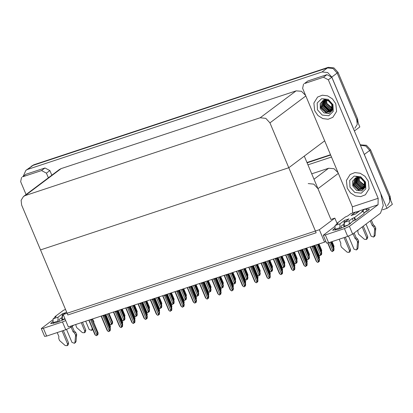<?xml version="1.0" encoding="UTF-8"?>
<svg xmlns="http://www.w3.org/2000/svg" width="413" height="413" viewBox="0 0 413 413"><rect width="100%" height="100%" fill="white"/><g stroke="black" fill="none" stroke-linecap="round" stroke-linejoin="round"><path stroke-width="0.62" d="M336.998 223.257L334.84 218.131L330.89 219.437L317.958 188.674L313.834 184.146L308.222 183.563M363.93 153.651L364.328 154.483L369.702 150.451L365.789 146.037L360.384 145.216L365.789 146.037L369.702 150.451L392.35 204.327L386.976 208.358L382.634 209.794M307.096 162.841L330.653 155.04L307.096 162.841M364.328 154.483L386.976 208.358M307.928 164.818L331.489 157.023M338.123 172.804L333.988 168.69L328.64 168.241L311.722 173.837M324.577 242.132L319.368 229.747L63.163 314.551L68.372 326.936L324.577 242.132L325.769 241.233M63.163 314.551L66.586 311.985M319.368 229.747L334.84 218.131M324.675 140.818L288.806 167.745L316.136 232.762L67.835 314.949L40.505 249.932L288.806 167.745L269.947 122.888L265.822 118.361L260.216 117.777L25.234 195.561L23.5 196.464L21.135 200.243L21.646 205.08L40.505 249.932L288.806 167.745L304.278 156.129L330.89 219.437M23.324 176.036L25.843 170.352L32.952 165.417L327.432 67.938L333.043 68.522L337.168 73.049L359.816 126.925L354.395 130.973M25.843 170.352L27.578 169.449L322.057 71.97L327.669 72.554L331.794 77.081L354.442 130.957M305.584 95.403L301.449 91.288L296.1 90.839L61.119 168.618L59.384 169.526L23.5 196.464M360.244 144.886L366.439 145.278L370.564 149.805L369.702 150.451L389.273 197.011L389.789 201.843L387.425 205.622M306.962 162.526L330.524 154.725M370.564 149.805L390.135 196.366L390.755 200.537M358.221 123.136L357.601 118.965L338.025 72.404L333.9 67.877L328.289 67.293L33.809 164.772L31.212 166.32L32.952 165.417L327.432 67.938L333.043 68.522L337.168 73.049L356.739 119.61L357.25 124.442L354.891 128.221M122.227 309.11L124.922 315.449L124.654 317.251M124.86 315.367L124.365 315.738L121.659 309.296M124.158 316.069L124.365 315.738M111.753 323.782L111.975 324.19L112.176 323.462L110.932 324.892L109.972 324.288L105.867 314.525M109.032 313.477L112.666 322.068L112.403 323.864L111.975 324.19M111.644 324.153L111.918 324.174M111.84 324.231L111.706 323.921M107.292 314.056L111.396 323.818L112.114 322.352L108.459 313.668M112.604 321.985L112.114 322.352M111.396 323.818L111.118 324.835M109.269 323.296L109.972 324.288M134.53 305.037L137.219 311.381L136.956 313.178M137.157 311.294L136.667 311.665L133.957 305.228M136.46 312.001L136.667 311.665M146.827 300.969L149.521 307.308L149.253 309.11M149.46 307.226L148.964 307.592L146.259 301.154M148.757 307.928L148.964 307.592M159.129 296.895L161.819 303.235L161.555 305.037M161.757 303.152L161.266 303.524L158.556 297.086M161.06 303.86L161.266 303.524M124.05 319.708L124.277 320.116L124.473 319.394L123.234 320.824L122.274 320.214L118.17 310.452M121.329 309.404L124.969 317.995L124.705 319.796L124.277 320.116M123.941 320.08L124.215 320.106M124.137 320.163L124.008 319.848M119.589 309.982L123.694 319.745L124.411 318.284L120.761 309.595M124.907 317.912L124.411 318.284M123.694 319.745L123.415 320.762M121.572 319.223L122.274 320.214M136.352 315.64L136.574 316.043L136.775 315.32L135.531 316.75L134.571 316.146L130.467 306.384M133.631 305.336L137.266 313.926L137.002 315.723L136.574 316.043M136.244 316.012L136.517 316.033M136.44 316.09L136.305 315.775M131.892 305.909L135.996 315.677L136.713 314.21L133.058 305.522M137.204 313.839L136.713 314.21M135.996 315.677L135.717 316.688M133.869 315.15L134.571 316.146M148.649 311.567L148.876 311.975L149.072 311.247L147.833 312.677L146.873 312.073L142.769 302.311M145.928 301.263L149.568 309.853L149.305 311.65L148.876 311.975M148.541 311.939L148.814 311.96M148.737 312.022L148.608 311.707M144.189 301.841L148.293 311.603L149.01 310.142L145.361 301.454M149.506 309.771L149.01 310.142M148.293 311.603L148.014 312.62M146.171 311.082L146.873 312.073M160.951 307.494L161.173 307.902L161.375 307.179L160.13 308.609L159.17 308.005L155.066 298.238M158.231 297.195L161.865 305.78L161.602 307.582L161.173 307.902M160.843 307.871L161.116 307.892M161.039 307.948L160.905 307.633M156.491 297.768L160.595 307.53L161.313 306.069L157.658 297.381M161.803 305.697L161.313 306.069M160.595 307.53L160.316 308.547M158.468 307.009L159.17 308.005M110.142 328.18L110.405 326.378L109.848 326.668L104.881 314.851M105.454 314.665L110.343 326.296M109.641 326.998L109.848 326.668M89.007 320.555L88.826 320.168M90.783 319.517L90.741 320.152L96.869 334.721L96.59 335.738L95.449 335.191L89.322 320.622M98.077 332.888L92.347 319.001L98.077 332.888L97.587 333.26L91.485 319.285M98.139 332.971L97.881 334.773L97.447 335.093L97.649 334.37L97.22 334.69L96.59 335.738M94.742 334.2L95.449 335.191M90.741 320.152L91.851 319.616M96.869 334.721L97.587 333.26M97.225 334.685L97.447 335.093M343.26 224.558L344.261 226.949M352.139 221.807L347.937 225.193L338.159 229.323L332.604 230.237L334.68 228.291M314.675 110.71L317.964 115.516L322.78 118.577L328.113 119.238L332.837 117.364L336.574 111.381L335.769 103.73L332.48 98.919L327.659 95.862L322.326 95.202L317.602 97.076L313.865 103.059L314.675 110.71L313.865 103.059L317.602 97.076L322.326 95.202L327.659 95.862L332.48 98.919L335.769 103.73L336.574 111.381L332.837 117.364L328.113 119.238L322.78 118.577L317.964 115.516L314.675 110.71M347.214 188.111L350.498 192.917L355.319 195.979L360.652 196.64L365.376 194.766L369.114 188.782L368.303 181.131L365.015 176.32L360.198 173.264L354.865 172.603L350.141 174.477L346.404 180.46L347.214 188.111L346.404 180.46L350.141 174.477L354.865 172.603L360.198 173.264L365.015 176.32L368.303 181.131L369.114 188.782L365.376 194.766L360.652 196.64L355.319 195.979L350.498 192.917L347.214 188.111M350.276 223.211L350.498 223.732M320.891 107.21L320.111 103.844M353.425 184.611L352.65 181.245L353.223 185.194L359.119 190.63L361.793 190.806M304.402 83.565L307.84 80.984L304.402 83.565L323.498 77.241L326.936 74.66L331.799 77.216L380.786 193.743L383.243 205.504L380.487 213.211L352.661 234.104L347.715 236.412L344.437 228.611L349.377 226.298L378.065 204.765L365.722 208.854M307.84 80.984L326.936 74.66M334.545 226.623L323.26 235.276L325.346 234.935L328.624 242.736L347.715 236.412M328.624 242.736L326.544 243.076L323.26 235.276M325.346 234.935L344.437 228.611M357.297 212.576L357.627 212.427M366.367 209.241L369.496 209.05L368.22 210.47L364.173 212.772M352.588 213.02L352.413 206.799L378.169 198.276L328.361 79.797L323.498 77.241M303.534 84.015L302.61 88.32L352.413 206.799M378.169 198.276L378.065 204.765M61.3 317.891L62.301 320.281M65.037 319.001L56.199 322.651L50.649 323.565L52.719 321.619M22.441 176.893L25.88 174.312L22.441 176.893L41.537 170.574L44.976 167.993L49.844 170.548L51.806 175.215M25.88 174.312L44.976 167.993M73.721 325.165L70.7 327.432L65.76 329.744L62.477 321.944L65.713 320.617M52.59 319.956L41.305 328.609L43.386 328.263L46.664 336.063L65.76 329.744M46.664 336.063L44.583 336.409L41.305 328.609M43.386 328.263L62.477 321.944M48.367 177.796L46.406 173.13L41.537 170.574M21.574 177.347L20.65 181.653L26.065 194.538M122.439 324.107L122.702 322.31L122.15 322.594L117.184 310.777M117.751 310.591L122.64 322.223M121.943 322.93L122.15 322.594M130.054 306.518L135.005 318.237L134.736 320.039M134.24 318.857L134.447 318.526L129.481 306.709M134.943 318.155L134.447 318.526M147.038 315.966L147.302 314.164L146.749 314.453L141.783 302.636M142.351 302.45L147.24 314.081M146.543 314.789L146.749 314.453M101.309 316.487L101.624 316.549L101.128 316.095M103.08 315.449L103.043 316.079L109.166 330.653L108.887 331.665L107.747 331.123L101.624 316.549M104.644 315.119L110.379 328.815L109.884 329.187L103.787 315.212M110.379 328.815L110.178 330.699L109.75 331.019L109.946 330.297L108.887 331.665M107.044 330.126L107.747 331.123M103.043 316.079L104.148 315.547M109.166 330.653L109.884 329.187M110.441 328.903L104.644 315.176M109.522 330.617L109.75 331.019M113.606 312.414L113.921 312.476L113.425 312.022M115.382 311.376L115.341 312.006L121.468 326.58L121.19 327.597L120.049 327.05L113.921 312.476M116.946 311.046L122.676 324.747L122.186 325.119L116.084 311.144M122.676 324.747L122.48 326.626L122.047 326.951L122.248 326.224L121.19 327.597M119.342 326.058L120.049 327.05M119.393 326.239L113.611 312.476M115.341 312.006L116.451 311.474M121.468 326.58L122.186 325.119M122.738 324.83L116.946 311.103M121.825 326.544L122.047 326.951M125.908 308.346L125.542 308.01L126.223 308.408L125.728 307.953M127.679 307.303L127.643 307.938L133.766 322.507L133.487 323.524L132.346 322.981L126.223 308.408M129.243 307.035L134.979 320.674L134.483 321.046L128.386 307.071M134.979 320.674L134.777 322.558L134.349 322.878L134.545 322.155L134.117 322.476L133.487 323.524M131.644 321.985L132.346 322.981M125.903 308.392L131.69 322.166M127.643 307.938L128.748 307.401M133.766 322.507L134.483 321.046M134.122 322.47L134.349 322.878M138.205 304.273L138.52 304.335L138.025 303.88M139.981 303.235L139.94 303.865L146.068 318.438L145.789 319.455L144.648 318.908L138.52 304.335M147.276 316.601L141.545 302.714L147.276 316.601L146.785 316.972L140.683 302.997M147.338 316.688L147.08 318.485L146.646 318.81L146.847 318.082L145.789 319.455M143.941 317.912L144.648 318.908M139.94 303.865L141.05 303.333M146.068 318.438L146.785 316.972M146.424 318.402L146.646 318.81M343.941 223.144L344.581 220.361L349.021 218.89L344.401 222.359L349.284 220.738L352.294 218.482L354.607 217.491L355.634 219.928L364.23 213.475L363.203 211.038L361.845 211.373L364.973 208.963L360.09 210.584L355.469 214.048L351.029 215.519L355.598 213.949M339.961 223.825L339.904 227.718L335.02 229.339L335.077 225.446L339.961 223.825L344.581 220.361M339.904 227.718L340.26 228.58M344.065 237.625L349.496 250.541L349.104 252.374L347.178 252.198L341.417 247.139L340.668 244.914L340.854 243.221L339.181 239.241M343.853 224.114L340.988 226.267L341.479 228.11M345.304 237.212L350.57 249.736L349.496 250.541M348.598 224.842L344.344 226.252L344.576 226.809M348.5 236.138L353.936 249.07L356.378 249.968L356.909 248.977L357.529 241.806L358.603 241.001L358.52 242.194L357.446 243.004M344.344 226.252L344.401 222.359M363.264 226.138L367.761 236.83L366.687 237.635L362.191 226.944M357.348 212.638L355.872 211.936L350.766 213.666L347.756 215.927L345.444 216.918L336.848 223.371L337.085 223.939M351.029 215.519L355.65 212.05M360.09 210.584L364.973 208.963M366.037 224.058L371.127 236.169L373.569 237.062L374.101 236.071L374.72 228.9L375.794 228.095L375.174 235.265L374.101 236.071M363.992 212.912L366.037 211.384L366.362 211.621M350.312 223.851L350.312 223.18L353.321 220.919L355.634 219.928M350.766 213.666L355.872 211.936M357.963 230.118L357.859 232.008L358.608 234.233L364.369 239.292L366.295 239.468L366.687 237.635M366.295 239.468L367.369 238.662L367.761 236.83M353.074 233.789L355.061 238.518L356.14 237.712L357.529 238.879L358.603 241.001M357.529 238.879L356.455 239.685L357.529 241.806M356.455 239.685L355.061 238.518M349.284 220.738L349.181 224.522M354.147 232.984L356.14 237.712M354.607 217.491L363.203 211.038M365.195 208.849L367.503 210.945M371.339 220.077L373.331 224.806L374.72 225.973L375.794 228.095M374.72 225.973L373.646 226.783L372.252 225.612L370.265 220.883M372.252 225.612L373.331 224.806M373.569 237.062L374.643 236.257L375.174 235.265M336.848 223.371L338.087 223.185L335.077 225.446M335.02 229.339L335.356 230.139M373.646 226.783L374.72 228.9M374.637 230.098L375.711 229.292M356.378 249.968L357.451 249.163L357.983 248.167L358.52 242.194M349.104 252.374L350.178 251.569L350.57 249.736M350.229 223.34L350.446 223.609M61.986 316.477L62.621 313.689L65.646 312.687M58.001 317.158L57.944 321.051L53.06 322.667L53.117 318.774L58.001 317.158L62.621 313.689M57.944 321.051L58.305 321.908M62.105 330.952L67.536 343.874L67.143 345.707L65.218 345.526L59.462 340.472L58.708 338.242L58.894 336.554L57.221 332.573M61.893 317.447L59.028 319.595L59.518 321.443M63.349 330.545L68.61 343.069L67.536 343.874M64.924 318.743L62.384 319.585L62.616 320.142M66.539 329.471L71.976 342.403L74.417 343.301L74.949 342.305L75.569 335.139L76.642 334.329L76.56 335.526L75.486 336.332M62.384 319.585L62.446 315.687L63.494 315.341M63.354 315.005L62.446 315.687M82.481 322.264L85.801 330.163L84.727 330.968L81.242 322.677M85.682 321.206L89.167 329.497L91.609 330.395L92.238 328.304M76.002 324.411L75.899 325.341L76.653 327.566L82.409 332.62L84.335 332.801L84.727 330.968M84.335 332.801L85.408 331.995L85.801 330.163M71.119 327.122L73.106 331.851L74.18 331.045L75.569 332.212L76.642 334.329M75.569 332.212L74.495 333.017L75.569 335.139M74.495 333.017L73.106 331.851M72.192 326.316L74.18 331.045M92.383 318.991L93.834 321.428L93.756 322.543M91.609 330.395L92.755 329.533M65.517 309.435L63.483 310.251L54.888 316.704L55.125 317.267M54.888 316.704L56.127 316.518L53.117 318.774M53.06 322.667L53.396 323.472M93.421 321.737L93.834 321.428M74.417 343.301L75.491 342.491L76.023 341.499L76.56 335.526M67.143 345.707L68.217 344.901L68.61 343.069M359.429 180.93L364.978 185.54M365.526 182.05L365.789 188.834L361.344 193.155L354.798 192.473L349.987 187.192L349.728 180.404L354.168 176.088L360.714 176.769L365.526 182.05M364.927 182.009L365.128 187.414L361.654 190.852L356.471 190.274L352.759 185.896L352.8 180.848L356.269 177.719L360.947 178.204L364.385 181.978L361.076 177.9L356.021 176.614L361.762 177.998L364.927 182.009M355.459 178.024L354.824 178.715L354.086 185.045L358.902 189.541L363.192 188.886M355.376 178.065L354.555 178.917L353.817 185.246L358.634 189.743L363.058 188.989L364.271 187.838L364.653 181.777M363.058 188.989L364.003 188.039L364.385 181.978M355.97 177.817L355.159 184.239L359.976 188.736L363.688 188.426M363.838 188.343L364.266 188.08M355.825 177.869L354.891 184.441L359.708 188.937L363.569 188.545M363.714 188.462L365.283 186.934M356.615 177.616L356.238 183.434L361.05 187.925L364.116 187.879M356.445 177.662L355.97 183.635L360.781 188.127L364.018 188.023M364.178 187.961L364.643 187.739M364.787 187.657L365.118 187.44M357.343 177.487L357.312 182.629L362.124 187.12L364.483 187.249M357.152 177.507L357.044 182.83L361.855 187.321L364.4 187.414M358.138 177.451L358.386 181.818L363.197 186.315L364.772 186.511M357.932 177.451L358.117 182.019L362.929 186.516L364.71 186.707M359.026 177.544L359.46 181.013L364.276 185.509L364.963 185.649M358.794 177.507L359.191 181.214L364.008 185.711L364.927 185.876M355.975 179.113L356.579 182.67L362.537 188.127M352.821 180.801L353.358 185.091L359.253 190.527L362.118 190.677M326.889 103.529L332.444 108.139M332.992 104.649L333.25 111.433L328.81 115.754L322.264 115.072L317.452 109.791L317.189 103.007L321.634 98.686L328.18 99.368L332.992 104.649M332.393 104.608L332.594 110.013L329.115 113.451L323.937 112.873L320.225 108.495L320.266 103.446L323.735 100.318L328.407 100.803L331.845 104.577L328.536 100.498L323.482 99.213L329.228 100.602L332.393 104.608M322.925 100.622L322.285 101.314L321.551 107.643L326.368 112.14L330.653 111.484M322.842 100.664L322.016 101.515L321.283 107.845L326.1 112.341L330.524 111.587L331.737 110.436L332.114 104.375M330.524 111.587L331.469 110.638L331.845 104.577M323.436 100.416L322.625 106.838L327.442 111.334L331.149 111.025L330.219 110.906M331.298 110.942L331.732 110.679M323.291 100.467L322.357 107.039L327.173 111.536L331.03 111.143M331.18 111.061L332.749 109.533M324.081 100.214L323.699 106.033L328.516 110.524L331.582 110.477M323.911 100.261L323.431 106.234L328.247 110.725L331.479 110.622M331.644 110.56L332.104 110.338M332.253 110.256L332.584 110.039M324.804 100.085L324.773 105.227L329.589 109.719L331.949 109.848M324.618 100.106L324.504 105.429L329.321 109.92L331.866 110.013M325.599 100.049L325.847 104.417L330.663 108.913L332.238 109.109M325.392 100.049L325.578 104.618L330.395 109.115L332.171 109.306M326.487 100.142L326.926 103.611L331.737 108.108L332.429 108.247M326.255 100.106L326.652 103.813L331.469 108.309L332.393 108.48M323.436 101.712L324.045 105.269L330.002 110.725M320.281 103.4L320.818 107.69L326.714 113.126L329.584 113.276M323.498 100.39L323.333 101.412M323.296 102.357L323.911 105.372L329.398 110.689M331.226 111.035L332.114 111.025M320.106 103.859L320.684 107.793L326.58 113.229L329.254 113.405M159.341 311.892L159.604 310.096L159.046 310.38L154.08 298.568M154.653 298.377L159.542 310.008M158.84 310.715L159.046 310.38M171.638 307.819L171.901 306.023L171.349 306.312L166.382 294.495M166.95 294.304L171.839 305.94M171.142 306.642L171.349 306.312M183.94 303.751L184.203 301.949L183.646 302.239L178.679 290.422M179.252 290.236L184.141 301.867M183.439 302.574L183.646 302.239M171.426 292.822L174.121 299.167L173.852 300.963M174.059 299.079L173.563 299.451L170.858 293.013M173.357 299.786L173.563 299.451M183.728 288.754L186.418 295.094L186.155 296.895M186.356 295.011L185.865 295.383L183.155 288.94M185.659 295.713L185.865 295.383M196.025 284.681L198.72 291.02L198.452 292.822M198.658 290.938L198.163 291.31L195.457 284.872M197.956 291.645L198.163 291.31M150.508 300.199L150.327 299.807M152.278 299.162L152.242 299.792L158.365 314.365L158.086 315.382L156.945 314.835L150.822 300.266M153.843 298.831L159.578 312.533L159.082 312.904L152.986 298.929M159.578 312.533L159.377 314.412L158.948 314.737L159.144 314.014L158.716 314.334L158.086 315.382M156.243 313.844L156.945 314.835M152.242 299.792L153.347 299.26M158.365 314.365L159.082 312.904M159.64 312.615L153.843 298.888M158.721 314.329L158.948 314.737M162.805 296.131L162.443 295.796L163.12 296.193L162.624 295.739M164.581 295.089L164.539 295.723L170.667 310.297L170.388 311.309L169.247 310.767L163.12 296.193M166.145 294.763L171.875 308.459L171.385 308.831L165.283 294.856M171.875 308.459L171.679 310.344L171.245 310.664L171.447 309.941L171.018 310.261L170.388 311.309M168.54 309.771L169.247 310.767M168.592 309.951L162.81 296.188M164.539 295.723L165.649 295.187M170.667 310.297L171.385 308.831M171.937 308.542L166.145 294.82M171.023 310.256L171.245 310.664M175.107 292.058L175.422 292.12L174.926 291.666M176.878 291.02L176.841 291.65L182.964 306.224L182.685 307.241L181.544 306.694L175.422 292.12M178.442 290.747L184.177 304.391L183.682 304.758L177.585 290.788M184.177 304.391L183.976 306.27L183.548 306.596L183.744 305.868L182.685 307.241M180.842 305.703L181.544 306.694M175.102 292.105L180.889 305.883M176.841 291.65L177.946 291.119M182.964 306.224L183.682 304.758M183.32 306.188L183.548 306.596M173.248 303.426L173.475 303.834L173.672 303.106L172.433 304.536L171.472 303.932L167.368 294.17M170.528 293.122L174.167 301.712L173.904 303.509L173.475 303.834M173.14 303.798L173.414 303.818M173.336 303.875L173.207 303.56M168.788 293.7L172.892 303.462L173.61 301.996L169.96 293.313M174.105 301.624L173.61 301.996M172.892 303.462L172.613 304.479M170.77 302.935L171.472 303.932M185.551 299.353L185.773 299.761L185.974 299.038L184.73 300.468L183.77 299.859L179.665 290.096M182.83 289.048L186.464 297.639L186.201 299.435L185.773 299.761M185.442 299.724L185.716 299.745M185.638 299.807L185.504 299.492M181.09 289.627L185.194 299.389L185.912 297.928L182.257 289.239M186.402 297.556L185.912 297.928M185.194 299.389L184.916 300.406M183.067 298.867L183.77 299.859M197.848 295.28L198.075 295.687L198.271 294.965L197.032 296.395L196.072 295.791L191.968 286.023M195.127 284.98L198.767 293.571L198.503 295.367L198.075 295.687M197.739 295.656L198.013 295.677M197.935 295.734L197.806 295.419M193.387 285.553L197.491 295.321L198.209 293.855L194.559 285.166M198.705 293.483L198.209 293.855M197.491 295.321L197.213 296.333M195.37 294.794L196.072 295.791M196.237 299.678L196.5 297.881L195.948 298.165L190.982 286.354M191.549 286.163L196.438 297.799M195.741 298.501L195.948 298.165M208.539 295.605L208.802 293.808L208.245 294.097L203.279 282.28M203.852 282.089L208.741 293.726M208.038 294.428L208.245 294.097M220.836 291.537L221.1 289.74L220.547 290.024L215.581 278.207M216.149 278.021L221.038 289.652M220.341 290.36L220.547 290.024M233.138 287.463L233.402 285.667L232.844 285.951L227.878 274.139M228.446 273.948L233.34 285.584M232.638 286.286L232.844 285.951M245.436 283.395L245.699 281.594L245.146 281.883L240.18 270.066M240.748 269.88L245.637 281.511M244.94 282.218L245.146 281.883M208.328 280.608L211.017 286.952L210.754 288.754M210.955 286.865L210.46 287.236L207.754 280.799M210.258 287.572L210.46 287.236M220.625 276.54L223.319 282.879L223.051 284.681M223.257 282.797L222.762 283.168L220.057 276.725M222.555 283.499L222.762 283.168M232.927 272.466L235.616 278.806L235.353 280.608M235.555 278.723L235.059 279.095L232.354 272.657M234.852 279.431L235.059 279.095M245.224 268.398L247.919 274.738L247.65 276.54M247.857 274.655L247.361 275.022L244.656 268.584M247.155 275.357L247.361 275.022M257.526 264.325L260.216 270.665L259.953 272.466M260.154 270.582L259.658 270.954L256.953 264.511M259.452 271.284L259.658 270.954M187.404 287.985L187.223 287.593M189.18 286.947L189.139 287.582L195.266 302.151L194.988 303.168L193.847 302.621L187.719 288.052M196.474 300.318L190.744 286.431L196.474 300.318L195.984 300.69L189.882 286.715M196.536 300.401L196.278 302.202L195.845 302.522L196.046 301.8L195.617 302.12L194.988 303.168M193.139 301.629L193.847 302.621M189.139 287.582L190.248 287.045M195.266 302.151L195.984 300.69M195.623 302.115L195.845 302.522M199.706 283.917L199.525 283.524M201.477 282.879L201.441 283.509L207.563 298.083L207.285 299.095L206.144 298.553L200.016 283.979M203.041 282.549L208.777 296.245L208.281 296.617L202.184 282.642M208.777 296.245L208.575 298.129L208.147 298.449L208.343 297.727L207.285 299.095M205.442 297.556L206.144 298.553M201.441 283.509L202.546 282.977M207.563 298.083L208.281 296.617M208.839 296.333L203.041 282.606M207.92 298.047L208.147 298.449M212.003 279.844L212.318 279.906L211.823 279.451M213.779 278.806L213.738 279.436L219.866 294.01L219.587 295.027L218.446 294.479L212.318 279.906M215.338 278.29L221.074 292.177L220.583 292.543L214.481 278.574M221.074 292.177L220.878 294.056L220.444 294.381L220.645 293.653L219.587 295.027M217.739 293.488L218.446 294.479M211.998 279.89L217.79 293.669M213.738 279.436L214.848 278.904M219.866 294.01L220.583 292.543M220.222 293.973L220.444 294.381M224.305 275.776L224.125 275.383M226.076 274.733L226.04 275.368L232.163 289.936L231.884 290.953L230.743 290.406L224.615 275.838M233.376 288.104L227.64 274.217L233.376 288.104L232.88 288.475L226.783 274.5M233.438 288.186L233.175 289.988L232.746 290.308L232.942 289.585L232.514 289.905L231.884 290.953M230.041 289.415L230.743 290.406M226.04 275.368L227.145 274.831M232.163 289.936L232.88 288.475M232.519 289.9L232.746 290.308M236.603 271.702L236.917 271.764L236.422 271.31M238.378 270.665L238.337 271.295L244.465 285.868L244.186 286.88L243.045 286.338L236.917 271.764M239.943 270.334L245.673 284.03L245.183 284.402L239.081 270.427M245.673 284.03L245.477 285.915L245.043 286.235L245.245 285.512L244.186 286.88M242.338 285.342L243.045 286.338M238.337 271.295L239.447 270.763M244.465 285.868L245.183 284.402M245.735 284.118L239.943 270.391M244.821 285.832L245.043 286.235M210.15 291.211L210.372 291.619L210.573 290.891L209.329 292.321L208.369 291.717L204.265 281.955M207.429 280.907L211.064 289.498L210.8 291.294L210.372 291.619M210.041 291.583L210.315 291.604M210.238 291.661L210.103 291.351M205.689 281.485L209.794 291.248L210.511 289.781L206.856 281.098M211.002 289.415L210.511 289.781M209.794 291.248L209.515 292.265M207.667 290.726L208.369 291.717M222.447 287.138L222.674 287.546L222.87 286.823L221.631 288.253L220.671 287.644L216.567 277.882M219.726 276.834L223.366 285.424L223.103 287.226L222.674 287.546M222.339 287.51L222.612 287.536M222.535 287.593L222.406 287.278M217.987 277.412L222.091 287.174L222.808 285.713L219.158 277.025M223.304 285.342L222.808 285.713M222.091 287.174L221.812 288.191M219.969 286.653L220.671 287.644M234.749 283.07L234.971 283.473L235.173 282.75L233.928 284.18L232.968 283.576L228.864 273.809M232.029 272.766L235.663 281.356L235.4 283.153L234.971 283.473M234.641 283.442L234.914 283.463M234.837 283.519L234.703 283.204M230.289 273.339L234.393 283.106L235.111 281.64L231.456 272.952M235.601 281.268L235.111 281.64M234.393 283.106L234.114 284.118M232.266 282.58L232.968 283.576M247.046 278.997L247.273 279.405L247.47 278.677L246.231 280.107L245.27 279.503L241.166 269.741M244.326 268.693L247.965 277.283L247.702 279.08L247.273 279.405M246.938 279.369L247.211 279.389M247.134 279.446L247.005 279.136M242.586 269.271L246.69 279.033L247.408 277.567L243.758 268.884M247.903 277.2L247.408 277.567M246.69 279.033L246.411 280.05M244.568 278.512L245.27 279.503M259.349 274.924L259.57 275.332L259.772 274.609L258.528 276.039L257.567 275.43L253.463 265.667M256.628 264.625L260.262 273.21L259.999 275.012L259.57 275.332M259.24 275.295L259.514 275.321M259.436 275.378L259.302 275.063M254.888 265.198L258.992 274.96L259.71 273.499L256.055 264.81M260.2 273.127L259.71 273.499M258.992 274.96L258.714 275.977M256.865 274.438L257.567 275.43M257.738 279.322L258.001 277.526L257.444 277.81L252.477 265.998M253.045 265.807L257.939 277.438M257.237 278.145L257.444 277.81M265.347 261.734L270.298 273.452L270.035 275.254M269.539 274.072L269.746 273.742L264.779 261.925M270.236 273.37L269.746 273.742M282.337 271.181L282.6 269.379L282.043 269.668L277.077 257.851M277.644 257.666L282.538 269.297M281.836 270.004L282.043 269.668M294.634 267.108L294.897 265.311L294.345 265.595L289.379 253.783M289.947 253.592L294.836 265.223M294.139 265.931L294.345 265.595M306.936 263.035L307.2 261.238L306.642 261.527L301.676 249.71M302.244 249.519L307.138 261.155M306.436 261.857L306.642 261.527M319.234 258.966L319.497 257.165L318.944 257.454L313.973 245.637M314.546 245.451L319.435 257.082M318.738 257.789L318.944 257.454M269.823 260.252L272.518 266.597L272.25 268.393M272.456 266.509L271.96 266.881L269.255 260.443M271.754 267.216L271.96 266.881M282.125 256.184L284.815 262.523L284.552 264.325M284.753 262.441L284.258 262.807L281.552 256.37M284.051 263.143L284.258 262.807M294.423 252.111L297.117 258.45L296.849 260.252M297.055 258.368L296.56 258.739L293.855 252.302M296.353 259.075L296.56 258.739M306.725 248.037L309.414 254.382L309.151 256.184M309.352 254.294L308.857 254.666L306.152 248.228M308.65 255.002L308.857 254.666M319.022 243.969L321.717 250.309L321.448 252.111M321.655 250.226L321.159 250.598L318.454 244.155M320.953 250.928L321.159 250.598M334.014 246.236L332.042 241.605L334.014 246.236L333.75 248.037M333.952 246.153L333.456 246.525L331.469 241.791M333.25 246.86L333.456 246.525M248.905 267.629L248.724 267.237M250.676 266.591L250.639 267.221L256.762 281.795L256.483 282.812L255.342 282.265L249.215 267.696M252.24 266.261L257.975 279.962L257.48 280.334L251.383 266.359M257.975 279.962L257.774 281.842L257.345 282.167L257.542 281.444L257.113 281.764L256.483 282.812M254.64 281.274L255.342 282.265M254.687 281.454L248.905 267.691M250.639 267.221L251.744 266.69M256.762 281.795L257.48 280.334M258.037 280.045L252.24 266.318M257.118 281.759L257.345 282.167M261.202 263.561L260.84 263.226L261.517 263.623L261.021 263.169M262.978 262.518L262.936 263.153L269.064 277.722L268.786 278.739L267.639 278.197L261.517 263.623M264.542 262.25L270.272 275.889L269.782 276.261L263.68 262.286M270.272 275.889L270.076 277.773L269.643 278.094L269.844 277.371L269.41 277.691L268.786 278.739M266.937 277.2L267.639 278.197M261.197 263.608L266.989 277.381M262.936 263.153L264.046 262.616M269.064 277.722L269.782 276.261M269.421 277.686L269.643 278.094M273.504 259.488L273.323 259.096M275.275 258.45L275.239 259.08L281.361 273.654L281.083 274.671L279.942 274.124L273.814 259.55M276.839 257.934L282.575 271.816L282.079 272.188L275.982 258.213M282.575 271.816L282.373 273.7L281.945 274.025L282.141 273.298L281.083 274.671M279.24 273.132L279.942 274.124M275.239 259.08L276.343 258.548M281.361 273.654L282.079 272.188M282.637 271.904L276.839 258.177M281.718 273.618L281.945 274.025M285.801 255.415L285.62 255.022M287.577 254.377L287.536 255.012L293.664 269.581L293.385 270.598L292.239 270.05L286.116 255.482M289.141 254.047L294.872 267.748L294.381 268.12L288.279 254.145M294.872 267.748L294.67 269.627L294.242 269.952L294.443 269.23L294.01 269.55L293.385 270.598M291.537 269.059L292.239 270.05M287.536 255.012L288.646 254.475M293.664 269.581L294.381 268.12M294.934 267.83L289.136 254.103M294.02 269.544L294.242 269.952M298.103 251.347L297.923 250.954M299.874 250.309L299.838 250.939L305.961 265.513L305.682 266.524L304.541 265.982L298.413 251.409M301.438 249.979L307.174 263.675L306.678 264.046L300.581 250.071M307.174 263.675L306.973 265.559L306.544 265.879L306.74 265.156L306.312 265.476L305.682 266.524M303.839 264.986L304.541 265.982M303.885 265.167L298.103 251.403M299.838 250.939L300.943 250.402M305.961 265.513L306.678 264.046M307.236 263.762L301.438 250.035M306.317 265.471L306.544 265.879M310.4 247.273L310.715 247.335L310.22 246.881M312.176 246.236L312.135 246.866L318.263 261.439L317.984 262.456L316.838 261.909L310.715 247.335M313.735 245.962L319.471 259.607L318.981 259.973L312.878 246.003M319.471 259.607L319.27 261.486L318.841 261.811L319.043 261.083L318.609 261.408L317.984 262.456M316.136 260.918L316.838 261.909M310.395 247.32L316.188 261.099M312.135 246.866L313.245 246.334M318.263 261.439L318.981 259.973M318.619 261.403L318.841 261.811M271.646 270.856L271.873 271.264L272.069 270.536L270.83 271.966L269.87 271.362L265.765 261.599M268.925 260.551L272.565 269.142L272.301 270.938L271.873 271.264M271.537 271.227L271.811 271.248M271.733 271.305L271.604 270.99M267.185 261.124L271.289 270.892L272.007 269.426L268.357 260.737M272.503 269.054L272.007 269.426M271.289 270.892L271.011 271.904M269.168 270.365L269.87 271.362M283.948 266.783L284.17 267.19L284.371 266.468L283.127 267.898L282.167 267.288L278.063 257.526M281.227 256.478L284.862 265.069L284.598 266.865L284.17 267.19M283.839 267.154L284.113 267.175M284.036 267.237L283.901 266.922M279.487 257.056L283.592 266.819L284.309 265.358L280.654 256.669M284.8 264.986L284.309 265.358M283.592 266.819L283.313 267.836M281.465 266.297L282.167 267.288M296.245 262.709L296.472 263.117L296.668 262.394L295.429 263.824L294.469 263.22L290.365 253.453M293.524 252.41L297.164 260.995L296.901 262.797L296.472 263.117M296.136 263.086L296.41 263.107M296.333 263.164L296.204 262.849M291.785 252.983L295.889 262.745L296.606 261.284L292.956 252.596M297.102 260.913L296.606 261.284M295.889 262.745L295.61 263.762M293.767 262.224L294.469 263.22M308.547 258.641L308.769 259.049L308.97 258.321L307.726 259.751L306.766 259.147L302.662 249.385M305.826 248.337L309.461 256.927L309.198 258.724L308.769 259.049M308.439 259.013L308.712 259.034M308.635 259.09L308.501 258.775M304.087 248.915L308.191 258.677L308.909 257.211L305.253 248.528M309.399 256.845L308.909 257.211M308.191 258.677L307.912 259.694M306.064 258.156L306.766 259.147M320.844 254.568L321.071 254.976L321.268 254.253L320.029 255.683L319.068 255.074L314.964 245.312M318.124 244.264L321.763 252.854L321.5 254.651L321.071 254.976M320.736 254.94L321.009 254.96M320.932 255.022L320.803 254.707M316.384 244.842L320.488 254.604L321.206 253.143L317.556 244.455M321.701 252.771L321.206 253.143M320.488 254.604L320.209 255.621M318.366 254.083L319.068 255.074M333.146 250.495L333.368 250.903L333.57 250.18L332.326 251.61L331.365 251.006L327.974 242.937M331.143 241.899L334.06 248.786L333.797 250.583L333.368 250.903M333.038 250.872L333.312 250.892M333.234 250.949L333.1 250.634M329.398 242.477L332.79 250.536L333.508 249.07L330.57 242.09M333.998 248.698L333.508 249.07M332.79 250.536L332.511 251.548M330.663 250.01L331.365 251.006M317.958 188.674L338.355 173.362M313.988 179.237L328.64 168.241M331.794 77.081L338.025 72.404M322.057 71.97L328.289 67.293M27.578 169.449L33.809 164.772M260.216 117.777L296.1 90.839M269.947 122.888L305.821 95.961M25.234 195.561L61.119 168.618M360.828 144.695L360.322 145.071M390.135 196.366L389.273 197.011M357.601 118.965L356.739 119.61M359.769 210.821L356.398 211.936M349.377 226.298L352.661 234.104M331.799 77.216L328.361 79.797M70.231 326.322L70.7 327.432M49.844 170.548L46.406 173.13M352.294 218.482L353.321 220.919M353.941 217.713L354.968 220.15M337.514 223.149L337.664 223.505M365.789 211.936L364.891 212.236M357.983 248.167L356.909 248.977M55.554 316.482L55.703 316.833M92.76 319.306L92.486 319.512M92.564 329.084L92.14 329.404M76.023 341.499L74.949 342.305M122.253 309.1L124.922 315.449M109.053 313.472L112.666 322.068M105.594 314.613L109.321 323.477M134.55 305.031L137.219 311.381M146.852 300.958L149.521 307.308M159.15 296.885L161.819 303.235M121.355 309.399L124.969 317.995M117.896 310.545L121.618 319.404M133.652 305.326L137.266 313.926M130.193 306.472L133.92 315.331M145.954 301.258L149.568 309.853M142.495 302.399L146.217 311.263M158.251 297.184L161.865 305.78M154.792 298.331L158.52 307.189M105.475 314.654L110.405 326.378M89.007 320.612L94.794 334.38M117.777 310.581L122.702 322.31M130.074 306.513L135.005 318.237M142.377 302.44L147.302 314.164M101.304 316.539L107.091 330.307M129.254 306.988L135.041 320.756M138.205 304.324L143.992 318.093M154.674 298.372L159.604 310.096M166.976 294.299L171.901 306.023M179.273 290.225L184.203 301.949M171.452 292.817L174.121 299.167M183.749 288.744L186.418 295.094M196.051 284.676L198.72 291.02M150.502 300.256L156.29 314.025M178.452 290.706L184.239 304.474M170.554 293.111L174.167 301.712M167.095 294.257L170.817 303.116M182.851 289.043L186.464 297.639M179.392 290.189L183.119 299.048M195.153 284.97L198.767 293.571M191.694 286.116L195.416 294.975M191.575 286.157L196.5 297.881M203.872 282.084L208.802 293.808M216.175 278.011L221.1 289.74M228.472 273.943L233.402 285.667M240.774 269.87L245.699 281.594M208.348 280.603L211.017 286.952M220.65 276.529L223.319 282.879M232.947 272.461L235.616 278.806M245.25 268.388L247.919 274.738M257.547 264.315L260.216 270.665M187.404 288.042L193.191 301.81M199.701 283.968L205.488 297.737M221.136 292.259L215.343 278.29M224.3 275.827L230.087 289.596M236.603 271.754L242.39 285.522M207.45 280.902L211.064 289.498M203.991 282.043L207.718 290.907M219.752 276.829L223.366 285.424M216.293 277.975L220.015 286.834M232.049 272.756L235.663 281.356M228.59 273.902L232.318 282.76M244.351 268.687L247.965 277.283M240.893 269.828L244.615 278.692M256.649 264.614L260.262 273.21M253.19 265.76L256.917 274.619M253.071 265.796L258.001 277.526M265.373 261.728L270.298 273.452M277.67 257.655L282.6 269.379M289.972 253.587L294.897 265.311M302.27 249.514L307.2 261.238M314.567 245.441L319.497 257.165M269.849 260.247L272.518 266.597M282.146 256.174L284.815 262.523M294.448 252.106L297.117 258.45M306.745 248.032L309.414 254.382M319.048 243.959L321.717 250.309M264.547 262.203L270.334 275.972M273.499 259.54L279.286 273.308M285.801 255.471L291.588 269.24M313.746 245.921L319.533 259.689M268.951 260.541L272.565 269.142M265.492 261.687L269.214 270.546M281.248 256.473L284.862 265.069M277.789 257.619L281.516 266.478M293.55 252.4L297.164 260.995M290.091 253.546L293.813 262.405M305.847 248.327L309.461 256.927M302.388 249.473L306.116 258.332M318.149 244.259L321.763 252.854M314.691 245.405L318.413 254.263M331.164 241.894L334.06 248.786M327.695 243.009L330.715 250.19"/></g></svg>
